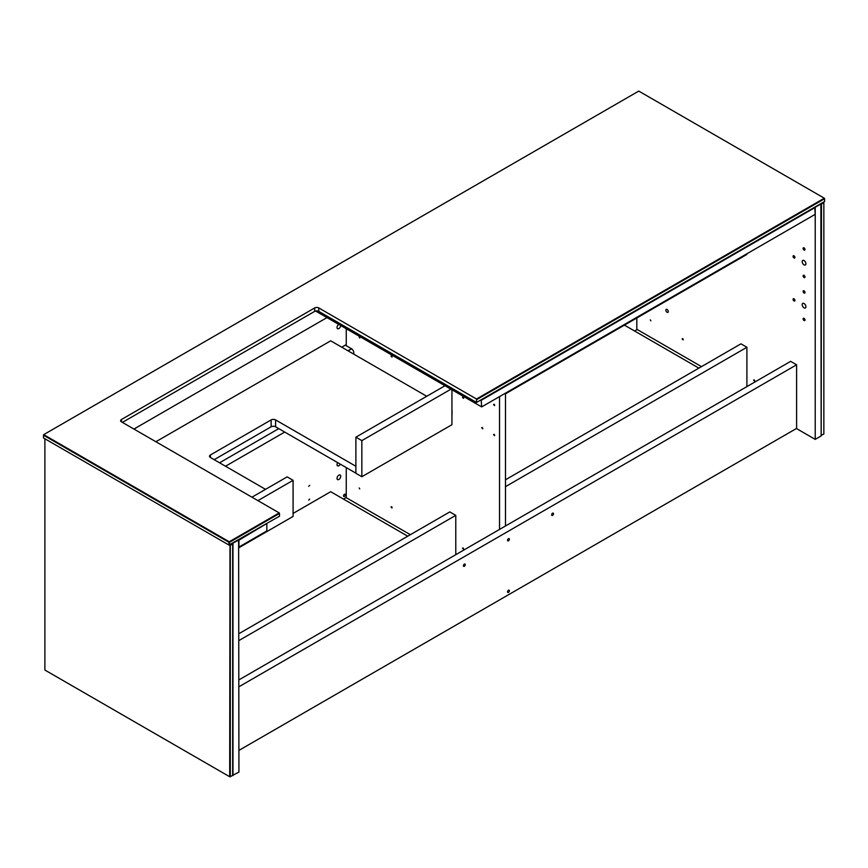 <?xml version="1.0" encoding="UTF-8"?>
<svg xmlns="http://www.w3.org/2000/svg" width="868" height="868" viewBox="0 0 868 868"><rect width="100%" height="100%" fill="white"/><g stroke="black" fill="none" stroke-linecap="round" stroke-linejoin="round"><path stroke-width="1.3" d="M43.4 435.161L228.946 542.283L228.946 545.039L43.4 437.906L43.693 434.64L638.761 91.086L824.307 198.208L476.51 399.009L476.51 402.448L318.773 311.373A2.897 1.671 0 0 0 314.683 311.373L122.399 422.39M228.946 542.283L229.239 541.762L43.693 434.64M229.543 545.039L229.543 542.283L279.507 513.444L279.507 516.189L228.946 545.039M279.507 513.444L279.203 512.923L229.239 541.762M279.203 512.923L121.466 421.859A2.897 1.671 180 0 1 120.619 420.676A2.897 1.671 180 0 1 121.466 419.494L314.683 307.934A2.897 1.671 180 0 1 318.773 307.934L476.51 399.009M476.814 399.519L824.6 198.729L824.6 201.484L476.814 402.275M232.667 543.921L232.374 543.401L229.987 544.779L230.291 545.288L232.667 543.921L232.667 775.363L238.928 772.097L238.624 539.788M238.928 539.961L232.667 543.227M232.971 775.536L232.971 543.401M232.667 775.363L230.291 776.741L230.291 545.288M229.987 545.126L229.694 776.741L230.291 776.741M229.694 776.741L44.886 670.042L44.886 438.774M814.737 207.181L815.215 214.331L481.653 406.918L315.572 311.026M481.653 406.918L481.165 399.757M815.215 207.452L481.653 400.039M746.903 253.771L746.903 254.422L505.48 393.812M821.171 435.595L821.475 203.969L823.851 202.602L823.851 434.043L821.171 435.345M823.558 202.081L821.171 204.045M338.878 475.165A2.637 1.519 120 0 0 337.164 477.487A2.637 1.519 120 0 0 337.565 479.592A2.637 1.519 120 0 0 340.202 478.073A2.637 1.519 120 0 0 340.202 475.035A2.637 1.519 120 0 0 338.878 475.165M337.663 462.633A2.637 1.519 120 0 0 337.565 465.834A2.637 1.519 120 0 0 340.289 464.152M343.533 495.899A1.313 0.759 120 0 0 343.804 496.507A1.313 0.759 120 0 0 345.128 495.747A1.313 0.759 120 0 0 345.128 494.228A1.313 0.759 120 0 0 344.108 494.576A1.313 0.759 120 0 0 343.533 495.899M308.726 486.34L309.681 485.331L308.726 486.34M308.726 500.098L309.681 499.089L308.726 500.098M266.845 524.055L266.845 530.934L238.928 547.057L238.928 540.178L266.357 523.773M796.423 428.521L815.215 439.371L821.171 435.931L820.878 203.633M636.819 317.981L636.819 329.71M804.05 303.529A2.637 1.519 -120 0 0 802.737 303.399A2.637 1.519 -120 0 0 802.737 306.447A2.637 1.519 -120 0 0 805.363 307.966A2.637 1.519 -120 0 0 805.775 305.851A2.637 1.519 -120 0 0 804.05 303.529M804.05 318.361A1.313 0.759 -120 0 0 803.388 318.296A1.313 0.759 -120 0 0 803.388 319.815A1.313 0.759 -120 0 0 804.712 320.574A1.313 0.759 -120 0 0 804.907 319.522A1.313 0.759 -120 0 0 804.05 318.361M794.003 298.809A1.313 0.759 -120 0 0 793.341 298.744A1.313 0.759 -120 0 0 793.341 300.263A1.313 0.759 -120 0 0 794.654 301.022A1.313 0.759 -120 0 0 794.86 299.97A1.313 0.759 -120 0 0 794.003 298.809M804.05 290.856A1.313 0.759 -120 0 0 803.388 290.791A1.313 0.759 -120 0 0 803.388 292.31A1.313 0.759 -120 0 0 804.712 293.069A1.313 0.759 -120 0 0 804.907 292.017A1.313 0.759 -120 0 0 804.05 290.856M665.854 310.169A1.714 0.987 -120 0 0 666.602 311.894A1.714 0.987 -120 0 0 667.926 312.35A1.714 0.987 -120 0 0 667.926 310.375A1.714 0.987 -120 0 0 666.212 309.388A1.714 0.987 -120 0 0 665.854 310.169M753.608 380.162L754.563 381.171L753.608 380.162M754.162 379.837L754.726 380.802M682.129 338.889L683.083 339.898L682.129 338.889M682.682 338.574L683.246 339.54M650.859 320.834L650.295 319.869M804.05 260.541A2.637 1.519 -120 0 0 802.737 260.411A2.637 1.519 -120 0 0 802.737 263.46A2.637 1.519 -120 0 0 805.363 264.979A2.637 1.519 -120 0 0 805.775 262.863A2.637 1.519 -120 0 0 804.05 260.541M804.05 275.373A1.313 0.759 -120 0 0 803.388 275.308A1.313 0.759 -120 0 0 803.388 276.827A1.313 0.759 -120 0 0 804.712 277.586A1.313 0.759 -120 0 0 804.907 276.534A1.313 0.759 -120 0 0 804.05 275.373M794.003 255.821A1.313 0.759 -120 0 0 793.341 255.756A1.313 0.759 -120 0 0 793.341 257.275A1.313 0.759 -120 0 0 794.654 258.035A1.313 0.759 -120 0 0 794.86 256.982A1.313 0.759 -120 0 0 794.003 255.821M804.05 247.868A1.313 0.759 -120 0 0 803.388 247.803A1.313 0.759 -120 0 0 803.388 249.322A1.313 0.759 -120 0 0 804.712 250.082A1.313 0.759 -120 0 0 804.907 249.029A1.313 0.759 -120 0 0 804.05 247.868M815.215 439.371L815.215 207.246L821.171 203.806M338.704 324.382A2.637 1.519 120 0 0 337.131 326.704A2.637 1.519 120 0 0 337.565 328.701A2.637 1.519 120 0 0 339.507 328.082A2.637 1.519 120 0 0 340.733 325.554M407.754 536.207L330.697 491.711L293.091 513.422M238.928 633.673L449.819 511.914L455.776 515.353L455.776 554.685M238.928 640.551L455.776 515.353M214.168 459.682L271.131 426.796A3.157 1.823 180 0 1 275.59 426.796L355.891 473.158M355.891 466.279L275.59 419.917A3.157 1.823 0 0 0 271.131 419.917L210.447 454.951A3.157 1.823 0 0 0 209.524 456.243A3.157 1.823 0 0 0 210.447 457.534L265.543 489.346M426.741 396.275L330.697 340.82L155.904 441.736M451.935 417.844L452.054 410.889M698.881 368.119L624.418 325.131M251.959 497.19L287.134 476.879L293.091 480.319L293.091 516.427L238.928 547.697M257.915 500.63L293.091 480.319M451.935 389.765L451.935 424.712L361.847 476.727L361.847 440.618L450.937 389.189M444.98 385.75L355.891 437.179L355.891 473.288L361.847 476.727M355.891 437.179L361.847 440.618M505.48 479.787L740.946 343.836L746.903 347.276L746.903 386.607M505.48 486.655L746.903 347.276M464.337 566.294A1.313 0.759 120 0 0 465.205 565.133A1.313 0.759 120 0 0 464.998 564.081A1.313 0.759 120 0 0 463.686 564.84A1.313 0.759 120 0 0 463.686 566.359A1.313 0.759 120 0 0 464.337 566.294M508.453 540.829A1.313 0.759 120 0 0 509.321 539.668A1.313 0.759 120 0 0 509.115 538.605A1.313 0.759 120 0 0 507.802 539.364A1.313 0.759 120 0 0 507.802 540.894A1.313 0.759 120 0 0 508.453 540.829M552.569 515.353A1.313 0.759 120 0 0 553.437 514.192A1.313 0.759 120 0 0 553.231 513.14A1.313 0.759 120 0 0 551.918 513.899A1.313 0.759 120 0 0 551.918 515.418A1.313 0.759 120 0 0 552.569 515.353M507.53 591.867A1.313 0.759 120 0 0 507.802 592.475A1.313 0.759 120 0 0 509.115 591.716A1.313 0.759 120 0 0 509.115 590.197A1.313 0.759 120 0 0 508.106 590.544A1.313 0.759 120 0 0 507.53 591.867M238.928 750.386L796.607 428.412L796.607 364.788L238.928 686.762M796.607 364.788L790.65 361.348L238.928 679.883M701.485 366.621L637.188 329.504L634.584 331.001M346.256 497.472L343.457 499.089M219.561 462.796L278.758 428.629M225.517 466.235L284.715 432.069M346.256 328.744L346.256 345.724L351.54 348.773A3.157 1.823 60 0 1 353.775 352.647L353.775 353.504A3.157 1.823 60 0 1 353.699 354.111M410.358 534.699L346.256 497.689L346.256 467.592M505.48 525.997L505.48 393.161M462.481 548.24L463.436 549.249L462.481 548.24M463.035 547.914L463.599 548.88M391.001 506.977L391.956 507.975L391.001 506.977M391.566 506.652L392.119 507.617M359.732 488.923L359.168 487.946M462.481 397.349L463.436 398.358L462.481 397.349M463.035 397.034L463.599 398M391.001 356.086L391.956 357.095L391.001 356.086M391.566 355.761L392.119 356.726M359.732 338.032L359.168 337.066M493.577 404.564L494.532 405.562L493.577 404.564M494.131 404.238L494.695 405.204M493.577 434.651L494.532 435.66L493.577 434.651M494.131 434.325L494.695 435.291M481.664 427.772L482.619 428.781L481.664 427.772M482.217 427.447L482.782 428.412M353.775 353.504L353.211 353.829M499.523 529.437L499.523 396.6M326.965 317.612L133.943 429.052M318.773 307.934L318.773 311.373M314.683 311.373L314.683 307.934M121.466 419.494L121.466 421.859M351.627 348.827L348.101 350.878M351.442 348.719L347.905 350.77M346.256 344.629L341.764 347.222M275.59 419.917L275.59 426.796M271.131 419.917L271.131 426.796M210.447 454.951L210.447 457.534M341.732 347.2L346.256 344.585"/></g></svg>
